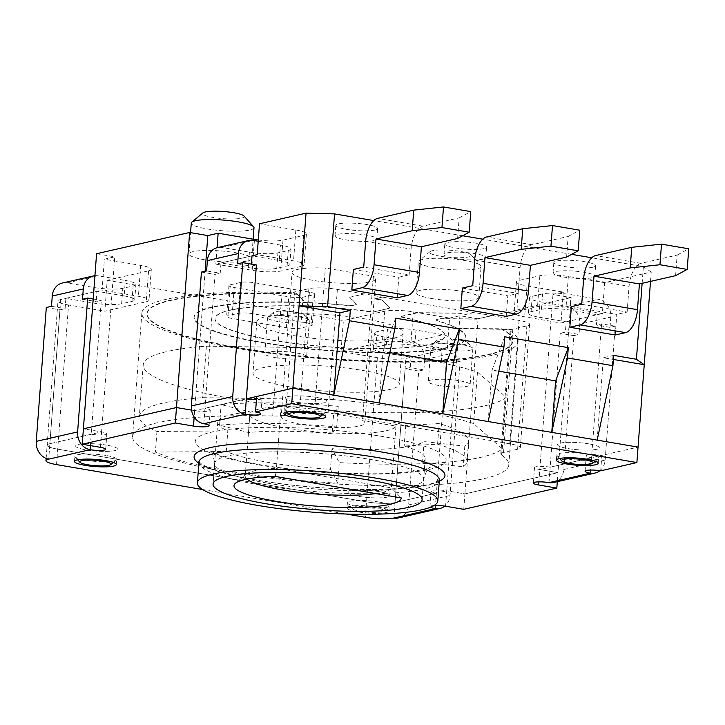 <?xml version="1.0" encoding="UTF-8"?>
<svg xmlns="http://www.w3.org/2000/svg" width="725" height="725" viewBox="0 0 725 725"><rect width="100%" height="100%" fill="white"/><g stroke="black" fill="none" stroke-linecap="round" stroke-linejoin="round"><path stroke-width="0.54" stroke-dasharray="3.62 2.72" d="M374.082 240.555A20.962 3.58 4.3 0 1 350.438 240.519A20.962 3.58 4.3 0 1 335.013 235.888A20.962 3.58 4.3 0 1 337.75 234.356A20.962 3.58 4.3 0 1 361.394 234.392A20.962 3.58 4.3 0 1 376.819 239.023A20.962 3.58 4.3 0 1 374.082 240.555M374.87 230.052A20.962 3.58 4.3 0 1 351.226 230.015A20.962 3.58 4.3 0 1 335.802 225.375A20.962 3.58 4.3 0 1 338.539 223.853A20.962 3.58 4.3 0 1 362.183 223.889A20.962 3.58 4.3 0 1 377.607 228.52A20.962 3.58 4.3 0 1 374.87 230.052M650.506 281.4L651.213 272.047L604.677 282.668L568.346 276.47A20.962 3.58 -175.7 0 0 539.844 275.736L519.154 280.457A20.962 3.58 -175.7 0 0 516.427 281.98A20.962 3.58 -175.7 0 0 526.984 285.913L563.316 292.112L552.976 294.477L571.146 297.576L557.978 472.637L539.817 469.537L552.976 294.477M651.213 272.047L643.392 266.583L591.763 257.774M571.653 254.348L482.768 239.178M462.65 235.743L373.765 220.581M258.29 239.984A20.962 3.58 -175.7 0 0 282.995 240.156L303.675 235.435A20.962 3.58 -175.7 0 0 306.412 233.912A20.962 3.58 -175.7 0 0 295.845 229.979L259.514 223.78M96.579 253.732L114.74 256.831L104.4 259.197L102.08 290.091L138.412 296.289A20.962 3.58 -175.7 0 1 148.969 300.222A20.962 3.58 -175.7 0 1 146.242 301.745L104.871 311.188L107.2 280.294L148.562 270.851A20.962 3.58 -175.7 0 0 151.298 269.328A20.962 3.58 -175.7 0 0 140.732 265.395L104.4 259.197M107.2 280.294L343.369 320.595L341.04 351.489L377.372 357.688A20.962 3.58 -175.7 0 0 405.882 358.422L447.243 348.979L410.912 342.78A20.962 3.58 -175.7 0 0 382.401 342.046L341.04 351.489M447.243 348.979L449.572 318.085L413.232 311.886A20.962 3.58 -175.7 0 0 384.73 311.152L343.369 320.595M449.572 318.085L459.913 315.728L478.074 318.828L571.146 297.576M292.057 272.509A41.923 7.15 4.3 0 0 333.319 282.786A41.923 7.15 4.3 0 0 375.659 278.799A41.923 7.15 4.3 0 0 373.402 276.216L325.335 268.014A41.923 7.15 4.3 0 0 292.057 272.509L281.218 416.676A41.923 7.15 -175.7 0 0 302.334 424.542A41.923 7.15 -175.7 0 0 331.542 427.469A41.923 7.15 -175.7 0 0 364.82 422.965A41.923 7.15 -175.7 0 0 362.563 420.382L395.977 426.083A73.361 12.515 4.3 0 1 286.828 428.085A73.361 12.515 4.3 0 1 249.862 414.319A73.361 12.515 4.3 0 1 281.083 406.48L276.433 468.268A73.361 12.515 -175.7 0 0 254.792 470.761A73.361 12.515 -175.7 0 0 246.482 474.032A73.361 12.515 -175.7 0 0 245.213 476.108A73.361 12.515 -175.7 0 0 246.917 479.089M204.803 259.822A31.438 5.365 4.3 0 1 188.962 253.922A31.438 5.365 4.3 0 1 235.824 252.735A31.438 5.365 4.3 0 1 251.675 258.635A31.438 5.365 4.3 0 1 204.803 259.822M431.892 298.564A31.438 5.365 4.3 0 1 416.05 292.664A31.438 5.365 4.3 0 1 462.913 291.486A31.438 5.365 4.3 0 1 478.754 297.386A31.438 5.365 4.3 0 1 431.892 298.564M483.874 248.648A20.962 3.58 4.3 0 1 460.23 248.612A20.962 3.58 4.3 0 1 444.806 243.981A20.962 3.58 4.3 0 1 447.533 242.449A20.962 3.58 4.3 0 1 471.187 242.485A20.962 3.58 4.3 0 1 486.611 247.116A20.962 3.58 4.3 0 1 483.874 248.648M592.869 267.244A20.962 3.58 4.3 0 1 569.225 267.208A20.962 3.58 4.3 0 1 553.8 262.577A20.962 3.58 4.3 0 1 556.537 261.045A20.962 3.58 4.3 0 1 580.181 261.091A20.962 3.58 4.3 0 1 595.606 265.722A20.962 3.58 4.3 0 1 592.869 267.244M230.314 284.798L240.655 282.442A10.476 1.785 4.3 0 1 254.901 282.813L309.403 292.112A10.476 1.785 4.3 0 1 314.686 294.078A10.476 1.785 4.3 0 1 313.318 294.839L302.978 297.196A10.476 1.785 4.3 0 1 288.722 296.833L234.22 287.535A10.476 1.785 4.3 0 1 228.946 285.568A10.476 1.785 4.3 0 1 230.314 284.798L227.985 315.692L238.326 313.336A10.476 1.785 -175.7 0 1 252.581 313.708L307.083 323.006A10.476 1.785 -175.7 0 1 312.366 324.972A10.476 1.785 -175.7 0 1 310.998 325.733L300.657 328.09A10.476 1.785 -175.7 0 1 286.402 327.727L231.9 318.429A10.476 1.785 -175.7 0 1 226.617 316.462A10.476 1.785 -175.7 0 1 227.985 315.692M519.154 280.457L516.834 311.351L537.515 306.621A20.962 3.58 -175.7 0 1 566.026 307.364L602.357 313.562L604.677 282.668M516.834 311.351A20.962 3.58 -175.7 0 0 514.097 312.874A20.962 3.58 -175.7 0 0 524.664 316.807L560.996 323.006L602.357 313.562M563.316 292.112L560.996 323.006M600.699 470.815L601.859 455.373L638.054 447.108L539.817 469.537A10.476 1.785 4.3 0 1 534.533 467.571A10.476 1.785 4.3 0 1 550.157 467.172L560.217 333.301L565.391 332.123L579.012 334.452L579.792 324.147L610.812 317.07A15.723 13.558 77.1 0 0 598.352 299.298L571.101 294.649A20.962 3.58 4.3 0 0 542.59 293.906L532.25 296.271A20.962 3.58 4.3 0 0 529.513 297.794A20.962 3.58 4.3 0 0 540.08 301.727L567.331 306.376A15.723 13.558 -102.9 0 1 579.792 324.147M393.883 518.04L395.043 502.597A20.962 3.58 4.3 0 1 366.533 501.854A20.962 3.58 -175.7 0 0 395.043 502.597L446.745 490.789L459.913 315.728M46.318 307.509L59.939 309.829L49.871 443.7A20.962 3.58 -175.7 0 0 47.143 445.232A20.962 3.58 -175.7 0 0 57.701 449.165L366.533 501.854L57.701 449.165A20.962 3.58 4.3 0 1 47.143 445.232A20.962 3.58 4.3 0 1 49.871 443.7L101.582 431.892L114.74 256.831M100.422 447.343L101.582 431.892L83.411 428.792L101.582 431.892A10.476 1.785 4.3 0 1 106.856 433.858A10.476 1.785 4.3 0 1 91.241 434.257L101.301 300.386L96.135 301.564L96.905 291.269L124.156 295.918L125.316 280.466A20.962 3.58 4.3 0 1 135.883 284.399A20.962 3.58 4.3 0 1 133.146 285.931L122.806 288.296A20.962 3.58 4.3 0 1 94.295 287.553L67.044 282.904A15.723 13.558 77.1 0 0 62.386 283.022M201.432 272.083L215.053 274.413L204.985 408.284L246.346 398.841L194.644 410.64L191.536 410.114L194.644 410.64L205.13 271.241M478.074 318.828L464.915 493.888L557.978 472.637L539.817 469.537L538.883 481.862M463.755 509.331L464.915 493.888L446.745 490.789L464.915 493.888L557.978 472.637L557.298 481.672M588.791 443.854A20.962 3.58 -175.7 0 0 557.552 444.652A20.962 3.58 -175.7 0 0 568.11 448.585A20.962 3.58 -175.7 0 0 599.357 447.787A20.962 3.58 -175.7 0 0 588.791 443.854A20.962 3.58 4.3 0 1 599.357 447.787A20.962 3.58 4.3 0 1 568.11 448.585A20.962 3.58 4.3 0 1 557.552 444.652A20.962 3.58 4.3 0 1 588.791 443.854M106.892 445.177A20.962 3.58 -175.7 0 0 75.645 445.966A20.962 3.58 -175.7 0 0 86.212 449.899A20.962 3.58 -175.7 0 0 117.45 449.11A20.962 3.58 -175.7 0 0 106.892 445.177A20.962 3.58 4.3 0 1 117.45 449.11A20.962 3.58 4.3 0 1 86.212 449.899A20.962 3.58 4.3 0 1 75.645 445.966A20.962 3.58 4.3 0 1 106.892 445.177M316.29 397.363A20.962 3.58 -175.7 0 0 285.052 398.152A20.962 3.58 -175.7 0 0 295.61 402.085A20.962 3.58 -175.7 0 0 326.848 401.297A20.962 3.58 -175.7 0 0 316.29 397.363A20.962 3.58 4.3 0 1 326.848 401.297A20.962 3.58 4.3 0 1 295.61 402.085A20.962 3.58 4.3 0 1 285.052 398.152A20.962 3.58 4.3 0 1 316.29 397.363M509.766 443.782L328.099 412.788A20.962 3.58 -175.7 0 0 299.597 412.045L285.541 415.253A20.962 3.58 4.3 0 1 272.709 416.014A188.645 32.181 -175.7 0 0 132.575 436.568A188.645 32.181 -175.7 0 0 227.632 471.966A188.645 32.181 -175.7 0 0 508.814 464.861A188.645 32.181 -175.7 0 0 501.609 455.064A20.962 3.58 4.3 0 1 500.812 453.977A20.962 3.58 4.3 0 1 503.549 452.454L517.596 449.246A20.962 3.58 -175.7 0 0 520.332 447.715A20.962 3.58 -175.7 0 0 509.766 443.782L519.046 320.414A20.962 3.58 4.3 0 1 529.603 324.347A20.962 3.58 4.3 0 1 526.867 325.878L512.82 329.087L503.549 452.454M379.392 491.668A20.962 3.58 -175.7 0 0 348.145 492.465A20.962 3.58 -175.7 0 0 358.712 496.389A20.962 3.58 -175.7 0 0 389.95 495.601A20.962 3.58 -175.7 0 0 379.392 491.668A20.962 3.58 4.3 0 1 389.95 495.601A20.962 3.58 4.3 0 1 358.712 496.389A20.962 3.58 4.3 0 1 348.145 492.465A20.962 3.58 4.3 0 1 379.392 491.668M56.541 464.607L68.54 304.989L104.871 311.188M68.54 304.989A20.962 3.58 4.3 0 1 57.982 301.056A20.962 3.58 4.3 0 1 60.719 299.534L102.08 290.091M217.056 247.714L215.823 264.118L252.019 255.852L279.27 260.502L280.43 245.05A20.962 3.58 4.3 0 1 290.997 248.983A20.962 3.58 4.3 0 1 288.26 250.515L277.92 252.871A20.962 3.58 4.3 0 1 249.409 252.137L222.158 247.488A15.723 13.558 77.1 0 0 217.5 247.606M303.675 235.435L301.346 266.329A20.962 3.58 -175.7 0 0 304.083 264.797A20.962 3.58 -175.7 0 0 293.525 260.873L257.194 254.665M215.823 264.118L252.164 270.316A20.962 3.58 -175.7 0 0 280.666 271.05L301.346 266.329M642.132 283.312L643.392 266.583M353.374 269.455L398.795 277.204L397.246 297.803M571.373 306.657L616.794 314.405L615.244 334.995M462.378 288.061L507.79 295.809L506.24 316.399M613.713 355.386L603.372 357.751L613.404 359.464M597.173 440.129L603.372 357.751M504.709 336.79L492.048 370.049L498.827 371.2M488.179 421.533L492.048 370.049M395.714 318.193L383.045 351.444L389.833 352.604M379.175 402.937L383.045 351.444M398.795 277.204L409.136 274.847L363.714 267.099M457.602 238.48L459.152 217.881L422.956 226.146A20.962 9.987 -80.3 0 0 411.066 249.101L409.136 274.847M459.152 217.881L470.752 211.609M581.713 304.292L627.134 312.04L616.794 314.405M675.6 275.672L677.15 255.073L640.963 263.338A20.962 9.987 -80.3 0 0 629.073 286.303L627.134 312.04M677.15 255.073L688.75 248.802M472.718 285.695L518.13 293.444L507.79 295.809M566.606 257.076L568.155 236.477L531.96 244.742A20.962 9.987 -80.3 0 0 520.07 267.697L518.13 293.444M568.155 236.477L579.746 230.206M588.02 454.158A20.962 3.58 -175.7 0 0 556.773 454.947A20.962 3.58 -175.7 0 0 557.045 455.59A20.962 3.58 -175.7 0 0 567.34 458.88A20.962 3.58 -175.7 0 0 598.216 458.68A20.962 3.58 -175.7 0 0 598.578 458.091A20.962 3.58 -175.7 0 0 588.02 454.158M106.113 455.472A20.962 3.58 -175.7 0 0 74.874 456.261A20.962 3.58 -175.7 0 0 75.146 456.904A20.962 3.58 -175.7 0 0 85.432 460.194A20.962 3.58 -175.7 0 0 116.317 460.003A20.962 3.58 -175.7 0 0 116.68 459.405A20.962 3.58 -175.7 0 0 106.113 455.472M315.52 407.658A20.962 3.58 -175.7 0 0 284.272 408.447A20.962 3.58 -175.7 0 0 284.544 409.09A20.962 3.58 -175.7 0 0 294.839 412.38A20.962 3.58 -175.7 0 0 325.715 412.19A20.962 3.58 -175.7 0 0 326.078 411.592A20.962 3.58 -175.7 0 0 315.52 407.658M512.82 329.087A20.962 3.58 4.3 0 0 511.388 329.503L457.366 328.543A136.246 23.245 -175.7 0 0 438.553 321.266A10.476 1.785 4.3 0 1 436.459 320.006L436.468 319.807A10.476 1.785 -175.7 0 1 443.283 318.647L476.923 318.964L491.813 315.556L382.791 297.168L375.033 298.936L381.93 300.114L389.941 308.216L372.686 312.158A115.284 19.666 -175.7 0 0 215.008 318.701A115.284 19.666 -175.7 0 0 328.498 346.958A115.284 19.666 -175.7 0 0 444.933 335.992A115.284 19.666 -175.7 0 0 399.937 316.807L417.192 312.874L458.979 313.263L465.867 314.442L473.624 312.665M436.468 319.807A10.476 1.785 -175.7 0 0 438.571 321.057A136.246 23.245 4.3 0 1 465.849 337.361A136.246 23.245 4.3 0 1 262.776 342.49A136.246 23.245 4.3 0 1 194.128 316.925A136.246 23.245 4.3 0 1 344.783 305.053A10.476 1.785 -175.7 0 0 356.374 304.147A10.476 1.785 -175.7 0 0 356.202 303.784L349.758 297.259L364.639 293.861L382.791 297.168M364.63 294.069L337.379 289.42A20.962 3.58 4.3 0 0 308.868 288.677L294.821 291.885A20.962 3.58 -175.7 0 1 292.909 292.229L297.123 293.879A183.407 31.284 -175.7 0 0 147.093 313.39A183.407 31.284 -175.7 0 0 239.504 347.801A183.407 31.284 -175.7 0 0 512.883 340.895A183.407 31.284 -175.7 0 0 501.473 328.751L511.388 329.503M491.813 315.556L519.046 320.414M364.639 293.861L349.758 297.259M382.809 296.96L375.052 298.736L381.948 299.905L389.959 308.016L372.686 312.158M473.642 312.457L465.885 314.233L458.988 313.055L417.201 312.665L399.955 316.598A115.284 19.666 4.3 0 1 444.951 335.784A115.284 19.666 4.3 0 1 328.516 346.749A115.284 19.666 4.3 0 1 215.026 318.502A115.284 19.666 4.3 0 1 372.704 311.949M491.795 315.765L476.923 318.964M436.459 320.006A10.476 1.785 4.3 0 1 443.274 318.846L476.905 319.163M292.927 292.021A20.962 3.58 -175.7 0 1 281.998 292.438A188.645 32.181 -175.7 0 0 141.873 313.001A188.645 32.181 -175.7 0 0 327.573 359.228A188.645 32.181 -175.7 0 0 518.103 341.285A188.645 32.181 -175.7 0 0 510.898 331.497A20.962 3.58 4.3 0 1 510.101 330.41A20.962 3.58 4.3 0 1 511.406 329.304M349.74 297.468L356.183 303.993A10.476 1.785 4.3 0 1 356.356 304.346A10.476 1.785 4.3 0 1 344.765 305.261A136.246 23.245 -175.7 0 0 305.56 302.642L297.105 294.087L292.909 292.229M457.366 328.543L501.473 328.751M501.446 329.159A183.407 31.284 4.3 0 1 512.847 341.303A183.407 31.284 4.3 0 1 239.477 348.218A183.407 31.284 4.3 0 1 147.066 313.798A183.407 31.284 4.3 0 1 297.096 294.296L305.542 302.851A136.246 23.245 -175.7 0 0 194.092 317.342A136.246 23.245 -175.7 0 0 262.74 342.898A136.246 23.245 -175.7 0 0 465.822 337.768A136.246 23.245 -175.7 0 0 457.348 328.751M366.161 319.082A73.361 12.515 -175.7 0 0 256.813 321.846A73.361 12.515 -175.7 0 0 293.779 335.612A73.361 12.515 -175.7 0 0 403.127 332.847A73.361 12.515 -175.7 0 0 366.161 319.082M289.928 386.896A73.361 12.515 4.3 0 1 252.962 373.13A73.361 12.515 4.3 0 1 362.31 370.366A73.361 12.515 4.3 0 1 399.276 384.132A73.361 12.515 4.3 0 1 289.928 386.896M337.134 348.118L206.389 346.178A183.407 31.284 -175.7 0 0 143.224 364.883A183.407 31.284 -175.7 0 0 235.634 399.294A183.407 31.284 -175.7 0 0 506.141 397.318L477.476 372.07A183.407 31.284 -175.7 0 0 416.594 357.969A183.407 31.284 -175.7 0 0 337.134 348.118L333.264 399.611A183.407 31.284 4.3 0 1 412.724 409.462A183.407 31.284 4.3 0 1 473.606 423.554L502.271 448.811A183.407 31.284 4.3 0 1 339.3 462.604L331.996 448.684A104.808 17.88 -175.7 0 0 424.08 441.588L464.807 446.174A146.722 25.031 -175.7 0 0 468.558 441.117A146.722 25.031 -175.7 0 0 439.132 423.554L405.737 425.43A104.808 17.88 -175.7 0 0 373.946 418.316A104.808 17.88 -175.7 0 0 333.681 413.132L338.258 406.344A146.722 25.031 -175.7 0 0 221.116 404.595L250.016 411.891A104.808 17.88 -175.7 0 0 217.736 422.258A104.808 17.88 -175.7 0 0 227.795 430.904L156.953 431.484A183.407 31.284 4.3 0 1 139.354 416.368A183.407 31.284 4.3 0 1 202.52 397.663L333.264 399.611M275.391 357.597A20.962 3.58 4.3 0 1 264.824 353.664A20.962 3.58 4.3 0 1 296.072 352.876A20.962 3.58 4.3 0 1 306.63 356.809A20.962 3.58 4.3 0 1 275.391 357.597M438.888 385.501A20.962 3.58 4.3 0 1 428.33 381.567A20.962 3.58 4.3 0 1 459.568 380.77A20.962 3.58 4.3 0 1 470.135 384.703A20.962 3.58 4.3 0 1 438.888 385.501M206.389 346.178L202.52 397.663M477.476 372.07L473.606 423.554M502.271 448.811L506.141 397.318M337.75 483.194A183.407 31.284 4.3 0 1 230.215 471.377A183.407 31.284 4.3 0 1 155.404 452.083L226.245 451.494A104.808 17.88 -175.7 0 0 268.993 462.523A104.808 17.88 -175.7 0 0 330.446 469.274L337.75 483.194L339.3 462.604M156.953 431.484L155.404 452.083M331.996 448.684L330.446 469.274M332.132 433.731A104.808 17.88 -175.7 0 0 248.467 432.49L219.575 425.194A146.722 25.031 4.3 0 1 336.708 426.934L332.132 433.731L333.681 413.132M250.016 411.891L248.467 432.49M226.245 451.494L227.795 430.904M219.575 425.194L221.116 404.595M338.258 406.344L336.708 426.934M422.53 462.188A104.808 17.88 -175.7 0 0 425.203 458.572A104.808 17.88 -175.7 0 0 404.188 446.029L437.583 444.153A146.722 25.031 4.3 0 1 467.009 461.716A146.722 25.031 4.3 0 1 463.266 466.773L422.53 462.188L424.08 441.588M405.737 425.43L404.188 446.029M375.767 493.58A73.361 12.515 -175.7 0 0 381.957 492.456A73.361 12.515 -175.7 0 0 391.337 487.871L401.215 497.921M395.977 426.083L391.337 487.871L276.433 468.268L275.346 476.443M373.402 276.216L362.563 420.382M281.083 406.48L314.496 412.181L325.335 268.014M314.496 412.181A41.923 7.15 -175.7 0 0 281.218 416.676M437.583 444.153L439.132 423.554M464.807 446.174L463.266 466.773M278.101 321.556A20.962 3.58 4.3 0 1 267.534 317.623A20.962 3.58 4.3 0 1 267.897 317.033A20.962 3.58 4.3 0 1 298.782 316.834A20.962 3.58 4.3 0 1 309.077 320.124A20.962 3.58 4.3 0 1 309.339 320.767A20.962 3.58 4.3 0 1 278.101 321.556M281.073 315.819A15.723 2.683 4.3 0 1 273.425 312.421A15.723 2.683 4.3 0 1 296.579 312.276A15.723 2.683 4.3 0 1 304.301 314.75A15.723 2.683 4.3 0 1 297.776 316.907A15.723 2.683 4.3 0 1 281.073 315.819M441.597 349.45A20.962 3.58 4.3 0 1 431.04 345.526A20.962 3.58 4.3 0 1 431.402 344.928A20.962 3.58 4.3 0 1 462.278 344.728A20.962 3.58 4.3 0 1 472.573 348.027A20.962 3.58 4.3 0 1 472.845 348.662A20.962 3.58 4.3 0 1 441.597 349.45M444.57 343.713A15.723 2.683 4.3 0 1 436.921 340.324A15.723 2.683 4.3 0 1 460.085 340.17A15.723 2.683 4.3 0 1 467.797 342.644A15.723 2.683 4.3 0 1 461.272 344.801A15.723 2.683 4.3 0 1 444.57 343.713M378.613 501.972A20.962 3.58 -175.7 0 0 347.375 502.76A20.962 3.58 -175.7 0 0 347.647 503.395A20.962 3.58 -175.7 0 0 357.933 506.693A20.962 3.58 -175.7 0 0 388.817 506.494A20.962 3.58 -175.7 0 0 389.18 505.905A20.962 3.58 -175.7 0 0 378.613 501.972M375.641 507.708A15.723 2.683 -175.7 0 0 358.947 506.621A15.723 2.683 -175.7 0 0 352.413 508.778A15.723 2.683 -175.7 0 0 360.135 511.252A15.723 2.683 -175.7 0 0 383.289 511.107A15.723 2.683 -175.7 0 0 375.641 507.708M253.995 227.75A31.438 5.365 4.3 0 1 207.132 228.928A31.438 5.365 4.3 0 1 191.291 223.028M244.044 216.023A20.962 3.58 4.3 0 1 235.344 218.905A20.962 3.58 4.3 0 1 213.078 217.455A20.962 3.58 4.3 0 1 202.873 212.923M434.212 267.679A31.438 5.365 4.3 0 1 418.37 261.779A31.438 5.365 4.3 0 1 418.914 260.882A31.438 5.365 4.3 0 1 465.233 260.592A31.438 5.365 4.3 0 1 480.675 265.531A31.438 5.365 4.3 0 1 481.074 266.492A31.438 5.365 4.3 0 1 434.212 267.679M440.157 256.197A20.962 3.58 4.3 0 1 429.961 251.666A20.962 3.58 4.3 0 1 460.837 251.475A20.962 3.58 4.3 0 1 471.132 254.765A20.962 3.58 4.3 0 1 462.423 257.647A20.962 3.58 4.3 0 1 440.157 256.197M483.086 259.151A20.962 3.58 4.3 0 1 459.433 259.115A20.962 3.58 4.3 0 1 444.017 254.484A20.962 3.58 4.3 0 1 446.745 252.953A20.962 3.58 4.3 0 1 470.389 252.989A20.962 3.58 4.3 0 1 485.813 257.629A20.962 3.58 4.3 0 1 483.086 259.151M592.08 277.748A20.962 3.58 4.3 0 1 568.436 277.711A20.962 3.58 4.3 0 1 553.012 273.08A20.962 3.58 4.3 0 1 555.749 271.549A20.962 3.58 4.3 0 1 579.393 271.594A20.962 3.58 4.3 0 1 594.817 276.225A20.962 3.58 4.3 0 1 592.08 277.748M430.478 507.246A10.476 1.785 4.3 0 1 429.961 506.63A10.476 1.785 4.3 0 1 434.058 505.524M202.61 489.529L346.151 514.025M378.233 507.119A20.962 3.58 4.3 0 1 388.79 511.052A20.962 3.58 4.3 0 1 357.552 511.841A20.962 3.58 4.3 0 1 346.985 507.908A20.962 3.58 4.3 0 1 378.233 507.119M610.812 317.07L610.042 327.365L615.208 326.187L605.139 460.058A15.723 13.558 -102.9 0 1 599.874 470.688M553.655 482.506A15.723 13.558 77.1 0 0 563.778 469.501L573.847 335.63L579.012 334.452M610.042 327.365L596.412 325.045L597.192 314.741L569.941 310.092A20.962 3.58 -175.7 0 0 541.43 309.358L531.09 311.714A20.962 3.58 -175.7 0 0 528.353 313.245A20.962 3.58 -175.7 0 0 538.911 317.178L540.08 301.727M615.208 326.187L601.587 323.858L596.412 325.045M601.587 323.858L591.518 457.729A10.476 1.785 4.3 0 1 586.235 455.762A10.476 1.785 4.3 0 1 601.859 455.373M256.695 396.475A10.476 1.785 4.3 0 1 261.97 398.442A10.476 1.785 4.3 0 1 256.46 399.602M258.2 241.262L280.43 245.05M279.27 260.502A20.962 3.58 -175.7 0 1 289.828 264.435A20.962 3.58 -175.7 0 1 287.1 265.957L276.751 268.322A20.962 3.58 -175.7 0 1 248.249 267.579L220.998 262.93L220.219 273.234L206.598 270.905M215.053 274.413L220.219 273.234M203.825 423.726L204.985 408.284A10.476 1.785 4.3 0 1 210.268 410.25A10.476 1.785 4.3 0 1 194.644 410.64L194.164 417.02M94.921 275.699A15.723 13.558 -102.9 0 1 98.065 275.817L125.316 280.466M124.156 295.918A20.962 3.58 -175.7 0 1 134.723 299.851A20.962 3.58 -175.7 0 1 131.986 301.373L121.646 303.739A20.962 3.58 -175.7 0 1 93.135 302.996L65.884 298.347L65.114 308.651L51.484 306.322M59.939 309.829L65.114 308.651M60.719 299.534L48.711 459.142M398.542 517.922A15.723 13.558 77.1 0 0 408.664 504.917L418.733 371.046L423.907 369.868L410.278 367.539L405.112 368.726L395.043 502.597L436.405 493.145A10.476 1.785 4.3 0 1 431.121 491.178A10.476 1.785 4.3 0 1 446.745 490.789L445.585 506.231M454.928 362.781L441.298 360.461L442.078 350.157L411.057 357.244L383.806 352.595L384.966 337.143L412.217 341.801A15.723 13.558 -102.9 0 1 424.678 359.564L455.699 352.486L454.928 362.781L460.094 361.603L450.035 495.474A15.723 13.558 -102.9 0 1 444.76 506.104M424.678 359.564L423.907 369.868M455.699 352.486A15.723 13.558 77.1 0 0 443.238 334.714L415.987 330.065A20.962 3.58 4.3 0 0 387.476 329.322L377.136 331.688A20.962 3.58 4.3 0 0 374.399 333.219A20.962 3.58 4.3 0 0 384.966 337.143M442.078 350.157L414.827 345.508A20.962 3.58 -175.7 0 0 386.316 344.774L375.976 347.13A20.962 3.58 -175.7 0 0 373.239 348.662A20.962 3.58 -175.7 0 0 383.806 352.595M460.094 361.603L446.473 359.274L441.298 360.461M446.473 359.274L435.48 505.47M573.847 335.63L560.217 333.301M538.911 317.178L566.162 321.827L565.391 332.123M566.162 321.827L597.192 314.741M548.997 482.623L550.157 467.172L591.518 457.729L590.594 470.054M49.871 443.7L91.241 434.257L90.38 445.63M220.998 262.93L252.019 255.852M256.414 264.969L251.249 266.147L251.403 264.108M237.619 263.827L251.249 266.147M65.884 298.347L96.905 291.269M82.505 299.244L96.135 301.564M93.172 298.999L101.301 300.386M411.057 357.244L410.278 367.539M418.733 371.046L405.112 368.726M539.844 275.736L537.515 306.621M526.984 285.913L524.664 316.807M395.043 502.597L405.882 358.422M377.372 357.688L365.373 517.306M384.73 311.152L382.401 342.046M413.232 311.886L410.912 342.78M140.732 265.395L138.412 296.289M148.562 270.851L146.242 301.745M295.845 229.979L293.525 260.873M282.995 240.156L280.666 271.05M254.393 240.609L252.164 270.316M365.654 241.352L411.066 249.101M422.956 226.146L377.544 218.397M640.963 263.338L595.542 255.59M583.652 278.545L629.073 286.303M531.96 244.742L486.538 236.993M474.648 259.949L520.07 267.697M328.099 412.788L337.379 289.42M517.596 449.246L526.867 325.878M501.609 455.064L510.898 331.497M281.998 292.438L272.709 416.014M285.541 415.253L294.821 291.885M308.868 288.677L299.597 412.045M568.346 276.47L566.026 307.364M240.655 282.442L238.326 313.336M309.403 292.112L307.083 323.006M252.581 313.708L254.901 282.813M310.998 325.733L313.318 294.839M302.978 297.196L300.657 328.09M286.402 327.727L288.722 296.833M234.22 287.535L231.9 318.429M198.868 463.239A125.788 21.46 -175.7 0 0 257.475 480.331A125.788 21.46 -175.7 0 0 439.287 481.309M563.778 469.501L605.139 460.058M567.331 306.376L598.352 299.298M222.158 247.488L253.179 240.401M67.044 282.904L98.065 275.817M408.664 504.917L450.035 495.474M412.217 341.801L443.238 334.714M531.09 311.714L532.25 296.271M541.43 309.358L542.59 293.906M569.941 310.092L571.101 294.649M258.635 464.888A125.788 21.46 -175.7 0 0 429.717 469.32A125.788 21.46 -175.7 0 0 382.755 436.55A125.788 21.46 -175.7 0 0 211.673 432.118A125.788 21.46 -175.7 0 0 258.635 464.888M287.1 265.957L288.26 250.515M276.751 268.322L277.92 252.871M248.249 267.579L249.409 252.137M131.986 301.373L133.146 285.931M121.646 303.739L122.806 288.296M93.135 302.996L94.295 287.553M375.976 347.13L377.136 331.688M386.316 344.774L387.476 329.322M414.827 345.508L415.987 330.065M267.434 483.122A104.835 17.88 -175.7 0 0 423.681 479.171A104.835 17.88 -175.7 0 0 370.865 459.505A104.835 17.88 -175.7 0 0 214.609 463.447A104.835 17.88 -175.7 0 0 267.434 483.122M198.94 462.269A120.549 20.563 -175.7 0 0 259.677 484.889A120.549 20.563 -175.7 0 0 439.359 480.349M335.013 235.888L335.802 225.375M376.819 239.023L377.607 228.52M516.427 281.98L514.097 312.874M151.298 269.328L148.969 300.222M306.412 233.912L304.083 264.797M46.146 458.427L57.982 301.056M556.392 460.094L556.773 454.947M559.6 458.463L557.045 455.59M595.261 461.145L598.216 458.68M598.188 463.239L598.578 458.091M74.485 461.417L74.874 456.261M77.693 459.786L75.146 456.904M113.363 462.468L116.317 460.003M116.29 464.553L116.68 459.405M283.883 413.603L284.272 408.447M287.1 411.972L284.544 409.09M322.761 414.655L325.715 412.19M325.688 416.739L326.078 411.592M520.332 447.715L529.603 324.347M500.812 453.977L510.101 330.41M141.873 313.001L132.575 436.568M518.103 341.285L508.814 464.861M256.813 321.846L252.962 373.13M403.127 332.847L399.276 384.132M143.224 364.883L139.354 416.368M217.736 422.258L213.123 483.647M425.203 458.572L422.14 499.362M246.482 474.032L235.444 483.249M249.862 414.319L245.213 476.108M375.659 278.799L364.82 422.965M468.558 441.117L467.009 461.716M267.534 317.623L264.824 353.664M273.425 312.421L267.897 317.033M304.301 314.75L309.077 320.124M309.339 320.767L306.63 356.809M431.04 345.526L428.33 381.567M436.921 340.324L431.402 344.928M467.797 342.644L472.573 348.027M472.845 348.662L470.135 384.703M346.985 507.908L347.375 502.76M352.413 508.778L347.647 503.395M383.289 511.107L388.817 506.494M388.79 511.052L389.18 505.905M188.962 253.922L190.566 232.643M251.675 258.635L253.134 239.187M416.05 292.664L418.37 261.779M429.961 251.666L418.914 260.882M471.132 254.765L480.675 265.531M478.754 297.386L481.074 266.492M444.017 254.484L444.806 243.981M485.813 257.629L486.611 247.116M553.012 273.08L553.8 262.577M594.817 276.225L595.606 265.722M314.686 294.078L312.366 324.972M228.946 285.568L226.617 316.462M585.075 471.214L586.235 455.762M260.81 413.893L261.97 398.442M209.108 425.693L210.268 410.25M105.696 449.31L106.856 433.858M429.961 506.63L431.121 491.178M533.373 483.013L534.533 467.571M528.353 313.245L529.513 297.794M289.828 264.435L290.997 248.983M134.723 299.851L135.883 284.399M373.239 348.662L374.399 333.219M422.131 499.77L423.681 479.171C426.191 471.06 428.294 467.172 429.998 467.48C432.888 467.743 407.332 474.313 368.59 473.733C331.579 473.57 295.583 470.597 260.619 464.816C240.365 461.245 225.665 457.638 216.512 454.004L210.114 450.95C211.854 450.896 213.349 455.064 214.609 463.447L213.059 484.046M198.877 461.743L202.112 464.498L210.069 468.359C220.645 472.6 236.604 476.588 257.973 480.312C293.58 486.212 330.219 489.257 367.91 489.457C398.088 489.266 419.295 487.327 431.502 483.638C438.226 480.983 440.891 479.714 439.495 479.841"/><path stroke-width="1.09" d="M591.763 257.774L571.653 254.348M482.768 239.178L462.65 235.743M373.765 220.581L334.551 213.893L306.05 213.15L259.514 223.78L257.194 254.665L252.019 255.852L251.403 264.108M217.056 247.714L218.153 233.223L254.484 239.422A20.962 3.58 -175.7 0 0 258.29 239.984M218.153 233.223L207.812 235.58L189.642 232.48L96.579 253.732L83.411 428.792L176.483 407.541L191.536 410.114L176.483 407.541L83.411 428.792L82.251 444.244L100.422 447.343A10.476 1.785 4.3 0 1 105.696 449.31A10.476 1.785 4.3 0 1 90.081 449.699A15.723 13.558 -102.9 0 1 77.611 431.928L87.68 298.057L82.505 299.244L83.284 288.94A15.723 13.558 -102.9 0 1 93.407 275.944A15.723 13.558 -102.9 0 1 94.921 275.699M642.132 283.312L636.423 359.265L644.244 364.72L638.054 447.108L551.761 432.381L555.631 380.897L568.291 347.638L504.709 336.79L503.938 347.085L458.517 339.336L459.297 329.041L395.714 318.193L394.935 328.488L349.522 320.74L350.293 310.445L327.582 306.566L299.081 305.832L292.882 388.21L246.346 398.841L256.414 264.969L242.793 262.64L237.619 263.827L238.398 253.523A15.723 13.558 -102.9 0 1 248.521 240.528A15.723 13.558 -102.9 0 1 253.179 240.401L258.2 241.262M613.404 359.464L644.244 364.72L650.506 281.4M599.874 470.688A15.723 13.558 -102.9 0 1 595.017 473.053A15.723 13.558 -102.9 0 1 590.358 473.18A10.476 1.785 4.3 0 1 585.075 471.214A10.476 1.785 4.3 0 1 600.699 470.815L636.894 462.55L291.722 403.662L292.882 388.21L333.763 395.188L339.952 312.801L350.293 310.445M597.173 440.129L612.933 365.69L567.521 357.942L551.761 432.381L333.763 395.188L349.522 320.74M189.642 232.48L175.314 422.992L82.251 444.244M205.13 271.241L207.812 235.58M306.05 213.15L299.081 305.832L339.952 312.801M334.551 213.893L327.582 306.566M636.423 359.265L613.713 355.386L612.933 365.69M567.521 357.942L568.291 347.638M353.374 269.455L351.824 290.054L397.246 297.803L407.586 295.447A20.962 9.987 -80.3 0 0 419.476 272.482L421.406 246.745L457.602 238.48L469.202 232.208L470.752 211.609L443.501 206.96L413.73 210.132L377.544 218.397A20.962 9.987 99.7 0 0 365.654 241.352L363.714 267.099L353.374 269.455M569.832 327.247L615.244 334.995L625.584 332.639A20.962 9.987 -80.3 0 0 637.474 309.684L639.414 283.937L675.6 275.672L687.2 269.401L688.75 248.802L661.499 244.153L631.738 247.325L595.542 255.59A20.962 9.987 99.7 0 0 583.652 278.545L581.713 304.292L571.373 306.657L569.832 327.247L580.172 324.891A20.962 9.987 99.7 0 0 592.062 301.935L637.474 309.684M460.828 308.651L506.24 316.399L516.581 314.043A20.962 9.987 -80.3 0 0 528.471 291.087L530.41 265.341L566.606 257.076L578.197 250.805L579.746 230.206L552.495 225.557L522.734 228.728L486.538 236.993A20.962 9.987 99.7 0 0 474.648 259.949L472.718 285.695L462.378 288.061L460.828 308.651L471.168 306.294A20.962 9.987 99.7 0 0 483.058 283.33L528.471 291.087M555.631 380.897L498.827 371.2M488.179 421.533L503.938 347.085M458.517 339.336L442.757 413.785L446.627 362.301L459.297 329.041M446.627 362.301L389.833 352.604M379.175 402.937L394.935 328.488M351.824 290.054L362.165 287.689A20.962 9.987 99.7 0 0 374.055 264.734L419.476 272.482M374.055 264.734L375.994 238.996L412.19 230.731L413.73 210.132M412.19 230.731L441.951 227.559L469.202 232.208M441.951 227.559L443.501 206.96M375.994 238.996L421.406 246.745M592.062 301.935L593.993 276.189L630.188 267.924L631.738 247.325M593.993 276.189L639.414 283.937M630.188 267.924L659.949 264.752L687.2 269.401M659.949 264.752L661.499 244.153M483.058 283.33L484.989 257.593L521.184 249.328L522.734 228.728M484.989 257.593L530.41 265.341M521.184 249.328L550.955 246.156L578.197 250.805M550.955 246.156L552.495 225.557M585.048 459.895A15.723 2.683 -175.7 0 0 568.346 458.807A15.723 2.683 -175.7 0 0 561.812 460.964A15.723 2.683 -175.7 0 0 569.533 463.438A15.723 2.683 -175.7 0 0 592.697 463.293A15.723 2.683 -175.7 0 0 585.048 459.895M103.14 461.218A15.723 2.683 -175.7 0 0 86.438 460.121A15.723 2.683 -175.7 0 0 79.913 462.287A15.723 2.683 -175.7 0 0 87.634 464.752A15.723 2.683 -175.7 0 0 110.789 464.607A15.723 2.683 -175.7 0 0 103.14 461.218M312.548 413.404A15.723 2.683 -175.7 0 0 295.845 412.308A15.723 2.683 -175.7 0 0 289.311 414.473A15.723 2.683 -175.7 0 0 297.032 416.938A15.723 2.683 -175.7 0 0 320.196 416.793A15.723 2.683 -175.7 0 0 312.548 413.404M265.894 503.712A104.808 17.88 4.3 0 1 213.087 484.046A104.808 17.88 4.3 0 1 369.306 480.104A104.808 17.88 4.3 0 1 422.113 499.761A104.808 17.88 4.3 0 1 265.894 503.712A104.835 17.88 -175.7 0 0 422.131 499.77A104.835 17.88 -175.7 0 0 369.315 480.095A104.835 17.88 -175.7 0 0 213.059 484.046A104.835 17.88 -175.7 0 0 265.885 503.712M275.346 476.443A83.846 14.301 -175.7 0 0 244.932 479.506A83.846 14.301 -175.7 0 0 235.444 483.249A83.846 14.301 -175.7 0 0 288.758 503.259A83.846 14.301 -175.7 0 0 390.267 504.301A83.846 14.301 -175.7 0 0 401.215 497.921L275.346 476.443M246.917 479.089A73.361 12.515 -175.7 0 0 282.179 489.873A73.361 12.515 -175.7 0 0 375.767 493.58M190.566 232.643L191.291 223.028A31.438 5.365 4.3 0 1 191.826 222.14A31.438 5.365 4.3 0 1 238.153 221.85A31.438 5.365 4.3 0 1 253.587 226.78A31.438 5.365 4.3 0 1 253.995 227.75L253.134 239.187M191.826 222.14L202.873 212.923A20.962 3.58 4.3 0 1 233.758 212.733A20.962 3.58 4.3 0 1 244.044 216.023L253.587 226.78M434.058 505.524A10.476 1.785 4.3 0 1 445.585 506.231L463.755 509.331L556.818 488.079L538.657 484.98A10.476 1.785 4.3 0 1 533.373 483.013A10.476 1.785 4.3 0 1 548.997 482.623A15.723 13.558 77.1 0 0 553.655 482.506L595.017 473.053M444.76 506.104A15.723 13.558 -102.9 0 1 439.903 508.479A15.723 13.558 -102.9 0 1 435.245 508.597A10.476 1.785 4.3 0 1 430.478 507.246M346.151 514.025L365.373 517.306A20.962 3.58 -175.7 0 0 393.883 518.04A15.723 13.558 77.1 0 0 398.542 517.922L439.903 508.479M93.407 275.944L62.386 283.022A15.723 13.558 77.1 0 0 52.263 296.027L51.484 306.322L46.318 307.509L36.25 441.371A15.723 13.558 77.1 0 0 48.711 459.142A20.962 3.58 -175.7 0 0 45.974 460.674A20.962 3.58 -175.7 0 0 56.541 464.607L202.61 489.529M248.521 240.528L217.5 247.606A15.723 13.558 77.1 0 0 207.368 260.61L206.598 270.905L201.432 272.083L191.364 405.955A15.723 13.558 77.1 0 0 203.825 423.726A10.476 1.785 4.3 0 1 209.108 425.693A10.476 1.785 4.3 0 1 193.484 426.092L175.314 422.992M291.722 403.662L255.526 411.927A10.476 1.785 4.3 0 1 260.81 413.893A10.476 1.785 4.3 0 1 245.186 414.283A15.723 13.558 -102.9 0 1 232.725 396.512L242.793 262.64M315.13 412.815A20.962 3.58 4.3 0 1 325.688 416.739A20.962 3.58 4.3 0 1 294.45 417.537A20.962 3.58 4.3 0 1 283.883 413.603A20.962 3.58 4.3 0 1 315.13 412.815M105.732 460.62A20.962 3.58 4.3 0 1 116.29 464.553A20.962 3.58 4.3 0 1 85.052 465.35A20.962 3.58 4.3 0 1 74.485 461.417A20.962 3.58 4.3 0 1 105.732 460.62M587.631 459.306A20.962 3.58 4.3 0 1 598.188 463.239A20.962 3.58 4.3 0 1 566.95 464.027A20.962 3.58 4.3 0 1 556.392 460.094A20.962 3.58 4.3 0 1 587.631 459.306M636.894 462.55L638.054 447.108L292.882 388.21L256.695 396.475L255.526 411.927M256.46 399.602A10.476 1.785 4.3 0 1 246.346 398.841L245.186 414.283L203.825 423.726M556.818 488.079L557.298 481.672M87.68 298.057L93.172 298.999M258.127 505.488A120.549 20.563 -175.7 0 0 437.809 500.948A120.549 20.563 -175.7 0 0 377.072 478.328A120.549 20.563 -175.7 0 0 197.39 482.868A120.549 20.563 -175.7 0 0 258.127 505.488M254.484 239.422L254.393 240.609M407.586 295.447L362.165 287.689M625.584 332.639L580.172 324.891M516.581 314.043L471.168 306.294M548.997 482.623L590.358 473.18L590.594 470.054M393.883 518.04L435.245 508.597L435.48 505.47M48.711 459.142L90.081 449.699L90.38 445.63M439.287 481.309A125.788 21.46 -175.7 0 0 381.595 451.992A125.788 21.46 -175.7 0 0 242.123 443.582A125.788 21.46 -175.7 0 0 198.868 463.239M191.364 405.955L232.725 396.512M207.368 260.61L238.398 253.523M193.484 426.092L194.164 417.02M36.25 441.371L77.611 431.928M52.263 296.027L83.284 288.94M538.657 484.98L538.883 481.862M439.495 479.841L439.359 480.349A120.549 20.563 -175.7 0 0 378.622 457.729A120.549 20.563 -175.7 0 0 198.94 462.269L197.39 482.868M561.812 460.964L559.6 458.463M592.697 463.293L595.261 461.145M79.913 462.287L77.693 459.786M110.789 464.607L113.363 462.468M289.311 414.473L287.1 411.972M320.196 416.793L322.761 414.655M46.146 458.427L45.974 460.674M439.359 480.349L437.809 500.948M198.94 462.269L198.877 461.743"/></g></svg>
